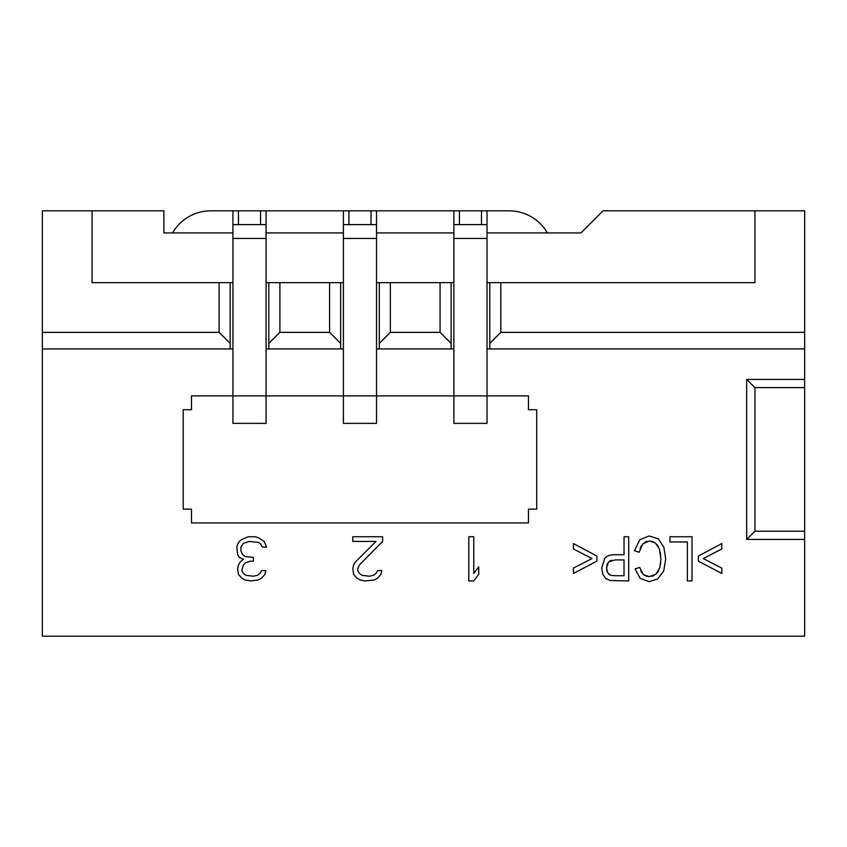 <?xml version="1.0" encoding="UTF-8"?>
<svg xmlns="http://www.w3.org/2000/svg" width="847" height="847" viewBox="0 0 847 847"><rect width="100%" height="100%" fill="white"/><g stroke="black" fill="none" stroke-linecap="round" stroke-linejoin="round"><path stroke-width="1.27" d="M487.025 232.925L580.936 232.925L603.032 210.829L804.65 210.829L804.65 636.171L42.35 636.171L42.35 348.932L232.925 348.932M804.65 379.403L746.652 379.403L754.931 387.598L804.65 387.598M746.652 379.403L746.652 539.412L804.65 539.412M804.65 531.217L754.931 531.217L746.652 539.412M754.931 210.829L754.931 282.644L500.831 282.644L500.831 332.352L804.65 332.352M500.831 282.644L489.788 282.644L489.788 343.406L500.831 332.352M487.025 409.027L487.025 348.932L489.788 348.932L489.788 343.406M219.119 282.644L219.119 332.352L42.35 332.352L42.35 210.829L92.069 210.829L92.069 282.644L232.925 282.644M266.064 282.644L343.406 282.644M376.544 282.644L453.886 282.644M487.025 282.644L489.788 282.644M219.119 332.352L230.162 343.406L230.162 282.644M230.162 343.406L230.162 348.932M266.064 409.027L266.064 348.932L268.827 348.932L268.827 282.644M268.827 343.406L279.881 332.352L279.881 282.644M279.881 332.352L329.589 332.352L329.589 282.644M329.589 332.352L340.642 343.406L340.642 282.644M340.642 343.406L340.642 348.932L343.406 348.932M376.544 409.027L376.544 348.932L379.308 348.932L379.308 282.644M379.308 343.406L390.361 332.352L390.361 282.644M390.361 332.352L440.069 332.352L440.069 282.644M440.069 332.352L451.123 343.406L451.123 282.644M451.123 343.406L451.123 348.932L453.886 348.932M804.65 348.932L489.788 348.932M611.905 560.206L609.829 560.958M607.468 563.477L606.801 565.404M606.685 569.819L607.077 571.365M608.569 573.948L609.544 574.785M610.623 575.304L614.986 575.716L610.623 575.304L607.68 572.699L606.547 567.966L608.453 562.027L614.89 559.92L624.027 559.92L624.027 575.716L614.986 575.716M640.724 570.592L641.931 572.879M643.254 574.467L639.676 567.458L635.07 568.813L640.12 578.3L649.035 581.688L657.621 578.999L663.625 571.196L665.721 559.168L663.868 547.321L658.415 538.883L649.109 535.982L639.771 539.751L634.467 550.762L639.146 552.233L642.841 543.827L649.49 540.989L655.504 543.065L659.601 549.343L660.904 559.2L659.802 567.67L655.959 574.234L649.13 576.68L643.254 574.467L646.822 576.415M651.819 576.384L654.032 575.568M657.526 572.54L658.807 570.391M660.406 564.928L660.766 562.186M660.734 555.388L660.289 552.128M658.468 546.601L657.092 544.568M653.545 541.879L651.576 541.212M646.981 541.318L644.832 542.228M641.348 545.786L640.088 548.528M698.373 561.127L698.373 556.066L721.792 543.552L721.792 548.951L703.243 558.565L721.792 568.093L721.792 573.483L698.373 561.127M669.945 536.744L669.945 541.953L687.351 541.953L687.351 580.936L692.031 580.936L692.031 536.744L669.945 536.744M624.027 536.744L624.027 554.711L614.964 554.711C609.967 554.7 606.516 556.003 604.599 558.607L601.719 568.146L602.81 574.181L605.637 578.427L609.988 580.513L628.707 580.936L628.707 536.744L624.027 536.744M573.461 543.552L573.461 548.951L592.032 558.565L573.461 568.093L573.461 573.483L596.87 561.127L596.87 556.066L573.461 543.552M468.793 580.936L473.769 580.936L478.735 574.351L478.735 566.823L473.769 573.408L473.769 536.744L468.793 536.744L468.793 580.936M382.622 536.744L352.797 536.744L352.797 541.445L375.994 541.445L355.285 562.122L353.623 564.949L352.797 568.708L353.623 574.351L356.936 578.109L360.25 579.994L365.226 580.936L374.342 579.994L377.656 578.109L380.97 574.351L381.796 570.592L377.656 570.592L375.994 573.408L373.506 575.293L369.366 576.235L361.913 575.293L359.424 573.408L357.762 570.592L357.762 568.708L359.424 564.949L382.622 541.445L382.622 536.744M237.615 544.261L236.789 547.088L237.615 554.605L239.278 557.421L243.417 559.306L240.103 562.122L238.452 564.949L237.615 568.708L238.452 574.351L241.766 578.109L245.079 579.994L250.881 580.936L258.335 579.994L261.649 578.109L264.963 574.351L265.789 570.592L261.649 570.592L259.997 573.408L257.509 575.293L253.359 576.235L245.905 575.293L243.417 573.408L241.766 570.592L243.417 564.949L245.079 563.064L250.045 561.19L253.359 561.19L253.359 557.421L245.079 556.49L242.591 554.605L240.94 550.846L240.94 547.088L243.417 543.319L249.219 541.445L258.335 542.376L259.997 543.319L262.475 547.088L266.625 547.088L264.137 541.445L258.335 537.676L255.021 536.744L248.393 536.744L241.766 539.56L239.278 541.445L237.615 544.261M459.402 210.829L481.498 210.829L481.498 224.635L487.025 224.635L487.025 395.877L528.454 395.877L528.454 409.694L536.744 409.694L536.744 509.121L528.454 509.121L528.454 522.927L191.496 522.927L191.496 509.121L183.206 509.121L183.206 409.694L191.496 409.694L191.496 395.877L232.925 395.877L232.925 224.635L232.925 238.452L266.064 238.452L266.064 423.362L232.925 423.362L232.925 395.877L343.406 395.877L343.406 224.635L343.406 238.452L376.544 238.452L376.544 423.362L343.406 423.362L343.406 395.877L453.886 395.877L453.886 224.635L459.402 224.635L459.402 210.829L371.018 210.829L376.544 210.829L376.544 238.452M451.123 348.932L379.308 348.932M340.642 348.932L268.827 348.932M42.35 332.352L42.35 348.932M92.069 210.829L163.873 210.829L163.873 232.925L232.925 232.925M266.064 232.925L343.406 232.925M376.544 232.925L453.886 232.925M754.931 531.217L754.931 387.598M172.555 232.925A44.192 44.192 0 0 1 210.829 210.829L371.018 210.829L371.018 224.635L348.922 224.635L348.922 210.829M487.025 210.829L487.025 224.635L487.025 210.829L481.498 210.829L509.121 210.829A44.192 44.192 0 0 1 547.395 232.925M481.498 224.635L459.402 224.635M453.886 423.362L453.886 395.877L487.025 395.877L487.025 423.362L453.886 423.362M453.886 210.829L453.886 238.452L487.025 238.452M232.925 210.829L232.925 224.635L260.548 224.635L260.548 210.829L266.064 210.829L266.064 238.452M260.548 224.635L266.064 224.635L266.064 210.829M238.452 224.635L238.452 210.829M343.406 210.829L343.406 224.635L348.922 224.635M371.018 224.635L376.544 224.635L376.544 210.829M487.025 409.408L487.025 423.362M266.064 409.408L266.064 423.362M376.544 409.408L376.544 423.362"/></g></svg>
